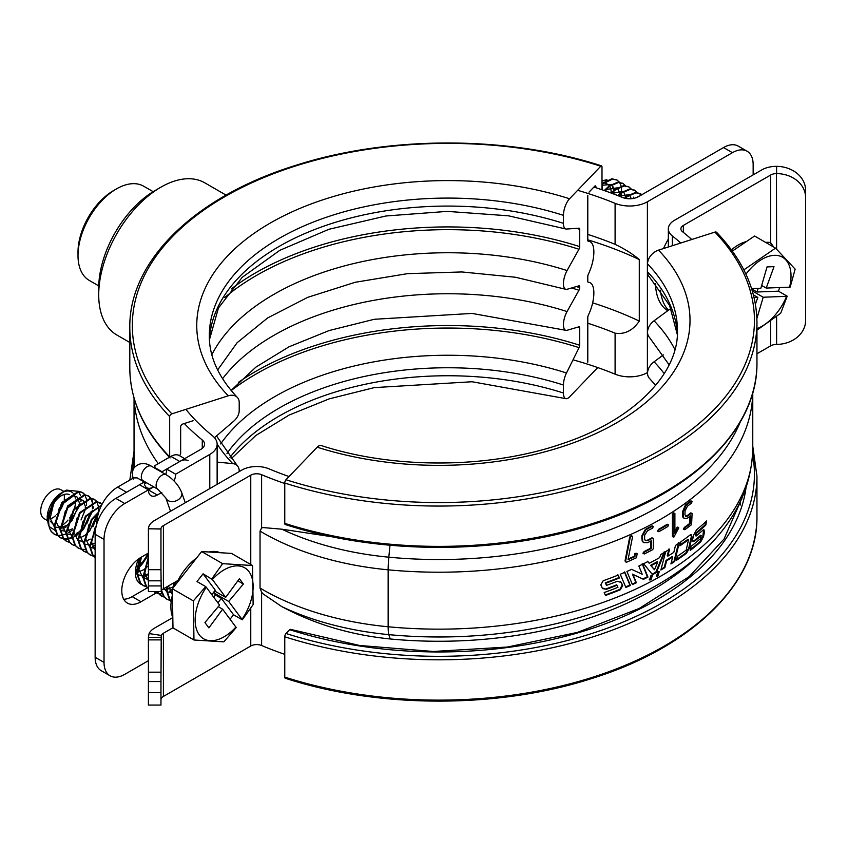 <?xml version="1.0" encoding="UTF-8"?>
<svg xmlns="http://www.w3.org/2000/svg" width="848" height="848" viewBox="0 0 848 848"><rect width="100%" height="100%" fill="white"/><g stroke="black" fill="none" stroke-linecap="round" stroke-linejoin="round"><path stroke-width="1.27" d="M747.077 151.22A29.288 16.907 120 0 0 732.439 152.672L723.556 147.552A29.288 16.907 -60 0 1 738.205 146.1L747.077 151.22A29.288 16.907 120 0 1 753.151 164.629L753.151 174.879M148.411 553.066L141.012 557.337A27.2 15.699 120 0 0 123.246 581.304A27.2 15.699 120 0 0 127.412 603.098A27.2 15.699 120 0 0 141.012 601.751L156.191 592.985M123.723 599.25A27.2 15.699 120 0 0 132.14 596.632L147.414 587.802M148.411 660.687L124.741 674.351A29.288 16.907 120 0 1 110.092 675.803A29.288 16.907 120 0 1 104.028 662.394L104.028 539.402L95.146 534.272L95.146 657.274L104.028 662.394M110.092 675.803L101.219 670.683A29.288 16.907 -60 0 1 95.146 657.274M95.146 534.272A29.288 16.907 -60 0 1 115.858 498.401L139.528 484.738L148.411 489.858L124.741 503.521A29.288 16.907 120 0 0 104.028 539.402M148.411 489.858L148.411 489.932A12.55 7.25 120 0 0 151.008 495.677A12.55 7.25 120 0 0 157.283 495.052L161.82 492.434M157.283 495.052L148.411 489.932L153.711 486.869M165.72 474.477A12.55 7.25 120 0 0 166.749 469.092L175.631 474.212L209.785 454.433L209.785 488.596M174.041 480.986A12.55 7.25 120 0 0 175.631 474.212M732.439 152.672L647.395 201.771A25.111 14.49 180 0 1 615.097 203.34A288.723 166.696 0 0 0 577.647 190.312M185.913 409.361A288.723 166.696 0 0 0 212.488 435.777A25.111 14.49 180 0 1 217.13 444.182A25.111 14.49 180 0 1 209.785 454.433M587.791 234.408A288.723 166.696 180 0 1 615.097 244.341C624.764 248.983 632.831 254.061 639.286 259.573L639.286 321.074A301.273 173.935 180 0 0 592.667 302.853M573.025 359.828A288.723 166.696 180 0 1 615.097 374.169A25.111 14.49 0 0 0 647.395 372.601L647.575 372.495M587.791 323.236A288.723 166.696 180 0 1 615.097 333.169C624.743 334.61 632.809 330.572 639.286 321.074M587.791 239.846A301.273 173.935 180 0 1 639.286 259.573M166.749 469.092L175.631 474.149M184.313 423.534A301.273 173.935 0 0 0 202.259 439.974A12.55 7.25 180 0 1 204.58 444.182A12.55 7.25 180 0 1 200.902 449.302L166.749 469.018M723.556 147.552L638.512 196.651A12.55 7.25 180 0 1 622.368 197.436A301.273 173.935 0 0 0 593.876 187.069M134.143 398.359A313.771 181.154 0 0 0 158.269 463.665M134.048 398.019L134.048 455.365A313.771 181.154 0 0 0 134.737 467.343M78.005 255.524L78.005 252.11A50.212 28.991 -60 0 1 113.515 190.609L116.473 188.903A54.399 31.408 120 0 0 78.005 255.524A54.399 31.408 120 0 0 89.273 280.423L98.75 285.893M153.149 191.68L143.672 186.21A54.399 31.408 120 0 0 116.473 188.903M98.718 294.818L98.718 287.981A79.5 45.898 -60 0 1 154.94 190.609L160.855 187.196A87.874 50.732 120 0 0 98.718 294.818A87.874 50.732 120 0 0 116.918 335.045L129.808 342.486M226.066 195.125L204.792 182.839A87.874 50.732 120 0 0 160.855 187.196L154.94 190.609M649.292 579.703L650.416 579.491L652.08 575.273M650.978 575.485L649.536 579.926L650.978 579.852L652.398 575.4L650.978 575.485M656.267 575.962L657.317 575.728L658.928 571.467M657.9 571.7L656.522 576.195L657.9 576.078L659.256 571.584L657.9 571.7M281.812 606.627C314.703 624.213 350.818 634.993 390.175 638.968L388.829 634.633A225.96 130.454 180 0 1 281.812 606.627L263.24 594.003L261.608 592.254L260.039 588.056A230.137 132.871 0 0 0 262.668 589.593A230.137 132.871 0 0 0 388.151 626.767L388.151 569.824A20.924 2.767 -84.6 0 1 388.829 557.189L389.985 545.243M752.759 392.741A313.824 181.186 180 0 1 388.151 569.824A230.137 132.871 180 0 1 262.668 532.65A230.137 132.871 180 0 1 260.039 531.113L261.608 527.954L263.24 527.583L281.812 529.184A225.96 130.454 0 0 0 388.829 557.189A309.647 178.769 0 0 0 740.293 421.869M776.609 166.346A29.288 23.914 -0 0 1 805.6 190.259L805.6 197.51A29.288 23.914 180 0 0 776.609 173.586L776.609 166.346L776.439 173.586A8.374 4.834 0 0 0 770.694 175.006L683.34 225.43A8.374 4.834 0 0 0 680.891 228.854A8.374 4.834 0 0 0 682.492 231.695A301.273 173.935 180 0 1 691.788 239.496M776.185 166.346A20.924 12.084 0 0 0 761.811 169.876L674.467 220.31A20.924 12.084 0 0 0 668.341 228.854A20.924 12.084 0 0 0 672.347 235.956A288.723 166.696 180 0 1 680.774 243.016M756.957 353.764L770.694 345.836A8.374 4.834 180 0 1 776.439 344.415L776.609 344.415A29.288 23.914 180 0 0 805.6 320.502L805.6 197.51M776.609 249.195L776.439 173.586M765.702 242.443A27.2 15.699 -60 0 1 770.694 242.708L773.694 247.065M666.115 562.786A301.273 173.935 180 0 1 665.288 563.337M289.041 476.544A288.723 166.696 180 0 1 268.996 468.838A20.924 12.084 0 0 0 241.881 470.057L154.537 520.492A20.924 12.084 0 0 0 148.411 528.781L160.961 529.025L160.961 569.686L148.411 569.686L148.411 529.025M160.961 569.686L161.237 591.003A8.374 4.834 180 0 1 163.41 588.819L177.995 580.392M160.961 580.816L148.411 580.816L148.411 591.597L160.961 591.597L148.411 591.501M148.411 580.816L148.411 569.686M284.769 483.519A301.273 173.935 180 0 1 261.608 474.689A8.374 4.834 0 0 0 250.764 475.187L163.41 525.612A8.374 4.834 0 0 0 160.961 528.929L160.961 529.025M148.411 528.781L160.961 528.929M160.961 699.854L160.961 699.759A8.374 4.834 180 0 1 163.41 696.441L163.41 633.233A8.374 4.834 0 0 0 161.237 635.417L160.961 681.548L148.411 681.548L148.411 692.678L160.961 692.678L160.961 681.548M160.961 692.678L160.961 705.059L148.411 705.059L148.411 692.678M160.961 637.378L148.411 637.378L148.411 681.548M172.769 617.588L154.537 628.114A20.924 12.084 0 0 0 149.1 633.583L161.237 635.417M149.1 633.583L148.411 637.378M172.971 627.711L163.41 633.233M284.769 654.349A301.273 173.935 0 0 1 261.608 645.519A8.374 4.834 180 0 0 250.764 646.006L163.41 696.441M740.219 505.058A301.273 173.935 0 0 0 740.219 504.91L740.219 501.878M390.175 638.968A301.273 173.935 0 0 0 694.364 559.574L701.455 553.023A309.647 178.769 180 0 1 388.829 634.633A20.924 2.767 -84.6 0 1 388.151 626.767A313.824 181.186 0 0 0 752.77 447.967C751.964 487.197 734.856 522.22 701.455 553.023M332.935 536.901L281.812 529.184M260.039 531.113L260.039 588.056M632.502 537.049L628.029 559.669A314.661 181.673 0 0 0 634.961 556.574L634.961 554.804L636.18 553.352L637.134 553.712L636.53 557.719L626.555 562.245L625.464 561.832L630.234 537.452L631.315 536.254L632.364 536.265L632.502 537.049M625.495 561.376L624.997 560.984L629.725 537.07L630.806 535.872L631.855 535.883L631.983 536.667M651.264 548.539L651.264 540.791A314.661 181.673 0 0 1 647.628 542.678L643.738 542.635L642.72 541.448L642.36 536.169L645.932 529.735L652.621 526.173L653.299 526.544L652.6 528.113A314.661 181.673 0 0 1 647.554 530.753L644.671 535.024L644.586 538.968L645.455 540.632L647.83 540.632A314.661 181.673 0 0 0 652.568 538.151L653.299 538.575L653.299 548.561L652.674 549.674L644.427 553.956L643.441 553.606L644.756 551.889A314.661 181.673 0 0 0 651.264 548.539L650.702 548.19L650.702 541.088M643.484 542.444L642.18 541.077L641.819 535.798L645.381 529.375L652.048 525.813L652.737 526.195M642.72 541.448L642.18 541.077M642.296 539.084L641.756 538.713M645.201 540.43L647.268 540.271A313.824 181.186 0 0 0 651.995 537.802L652.737 538.215M647.83 540.632L647.268 540.271M652.568 538.151L651.995 537.802M644.756 551.889L644.204 551.518A313.824 181.186 0 0 0 650.702 548.19M667.789 526.544L659.161 531.59L658.196 531.198L659.182 529.671A314.661 181.673 0 0 0 667.821 524.583L668.489 524.944L667.789 526.544M659.161 531.59L657.613 530.848L658.599 529.322A313.824 181.186 0 0 0 667.217 524.255L667.874 524.615M658.578 531.251L657.613 530.848L658.578 531.251M674.891 513.506L674.891 533.339L677.319 528.156L676.683 527.838L677.531 527.117L678.792 527.869L673.789 537.25L673.047 536.869L673.047 514.736L674.086 513.199L674.891 513.506M674.891 531.685L676.683 527.838M677.319 528.156L678.167 527.424L678.792 527.869M673.047 536.869L672.422 536.551L672.422 514.418L673.46 512.881L674.266 513.178M673.047 514.736L672.422 514.418M685.099 527.626A314.661 181.673 0 0 0 690.431 523.651L690.431 515.891A314.661 181.673 0 0 1 687.463 518.139L684.633 518.679L683.424 517.386L683.128 512.139L686.074 505.355L691.533 501.147L692.095 501.454L691.523 503.097A314.661 181.673 0 0 1 687.399 506.224L685.036 510.772L684.961 514.725L685.894 516.421L687.633 516.072A314.661 181.673 0 0 0 691.491 513.135L692.095 513.475L691.586 524.647L684.834 529.724L684.018 529.481L685.099 527.626L684.453 527.329A313.824 181.186 0 0 0 689.763 523.354L689.763 516.4M690.431 523.651L689.763 523.354M684.325 518.51L682.778 517.079L682.481 511.842L685.417 505.058L690.866 500.85L691.417 501.157M683.424 517.386L682.778 517.079M691.533 501.147L690.866 500.85M687.94 503.553L687.283 503.267M685.587 516.231L686.965 515.775A313.824 181.186 0 0 0 690.823 512.849L691.417 513.188M687.633 516.072L686.965 515.775M691.491 513.135L690.823 512.849M684.018 529.481L683.371 529.173L684.453 527.329M684.209 528.633L683.552 528.325M606.415 584.844A312.986 180.709 0 0 1 606.182 584.929L606.627 585.343A313.824 181.186 0 0 0 617.238 581.293L621.351 582.502L622.655 585.544L620.376 581.336M605.26 594.978A312.986 180.709 0 0 0 619.899 589.349L622.156 585.152M602.589 588.618L606.447 589.296A313.824 181.186 0 0 0 617.058 585.247L617.948 587.325A313.824 181.186 0 0 1 604.189 592.54L605.472 595.476A313.824 181.186 0 0 0 620.376 589.742L622.655 585.544M606.002 588.883A312.986 180.709 0 0 0 616.581 584.855L617.058 585.247M606.182 584.929L605.716 583.244A313.824 181.186 0 0 0 619.422 577.986L618.181 575.082A313.824 181.186 0 0 1 603.193 580.742L600.808 584.844L602.175 587.95L606.447 589.296M605.271 582.83A312.986 180.709 0 0 0 618.945 577.583L619.422 577.986M618.945 577.583L617.704 574.69M625.654 586.933A312.986 180.709 0 0 0 629.905 585.078L624.382 571.934M630.414 585.459L624.881 572.315A313.824 181.186 0 0 1 620.259 574.244L625.866 587.441A313.824 181.186 0 0 0 630.414 585.459L629.905 585.078M632.417 584.558A313.824 181.186 0 0 0 636.382 582.746L632.958 574.509L643.473 579.322A313.824 181.186 0 0 0 647.957 577.064L642.731 564.143A313.824 181.186 0 0 1 638.851 566.029L642.201 574.213L631.643 569.368A313.824 181.186 0 0 1 626.916 571.446L632.417 584.558M632.195 584.049A312.986 180.709 0 0 0 635.852 582.364L636.382 582.746M635.852 582.364L632.438 574.128L643.473 579.322M642.858 579.046A292.91 169.112 180 0 0 642.964 578.983A312.986 180.709 0 0 0 647.395 576.704L647.957 577.064M647.395 576.704L642.19 563.782M656.394 572.538L664.821 552.143A313.824 181.186 0 0 1 660.889 554.454L659.574 557.645A313.824 181.186 0 0 1 649.239 563.273L647.861 561.567A313.824 181.186 0 0 1 643.632 563.697L652.504 574.668A313.824 181.186 0 0 0 656.394 572.538L655.822 572.188L664.217 551.804M652.133 574.202A312.986 180.709 0 0 0 655.822 572.188M649.239 563.273L647.3 561.206M651.169 565.658L650.596 565.309A312.986 180.709 0 0 0 657.126 561.747L657.709 562.097A313.824 181.186 0 0 1 651.169 565.658L654.465 569.771L657.709 562.097M654.465 569.771L650.596 565.309M665.701 551.613L660.857 570.026A313.824 181.186 0 0 0 664.843 567.672L666.645 560.761A313.824 181.186 0 0 0 672.644 556.998L670.906 563.941A313.824 181.186 0 0 0 674.711 561.493L679.227 542.911A313.824 181.186 0 0 1 675.517 545.412L673.8 552.366A313.824 181.186 0 0 1 667.832 556.15L669.602 549.218A313.824 181.186 0 0 1 665.701 551.613M661.069 569.209A312.986 180.709 0 0 0 664.238 567.333L666.03 560.433L666.645 560.761M666.03 560.433A312.986 180.709 0 0 0 672.029 556.68L672.644 556.998M671.118 563.083A312.986 180.709 0 0 0 674.075 561.175L678.58 542.593M668.987 548.889L667.217 555.811A312.986 180.709 0 0 0 668.044 555.302M674.075 561.175L674.711 561.493M676.587 559.5A312.986 180.709 0 0 0 685.788 553.002L688.841 547.829L691.332 536.487L692.01 536.773L690.346 534.802A313.824 181.186 0 0 1 680.849 541.787L679.873 545.858A313.824 181.186 0 0 0 688.565 539.572L686.18 550.098A313.824 181.186 0 0 1 677.361 556.32L676.375 560.39A313.824 181.186 0 0 0 686.445 553.299L689.509 548.115L692.01 536.773M688.841 547.829L689.509 548.115M685.788 553.002L686.445 553.299M690.261 550.416A313.824 181.186 0 0 0 700.851 541.724L703.586 536.413L704.434 532.056L703.967 529.788L702.939 530.159A313.824 181.186 0 0 1 696.134 536.01L696.759 533.074A313.824 181.186 0 0 0 705.78 525.124L706.575 520.979A313.824 181.186 0 0 1 696.505 529.873L693.6 535.12L692.668 539.445L693.155 541.713L694.3 541.395A313.824 181.186 0 0 0 701.201 535.586L700.607 538.533A313.824 181.186 0 0 1 691.162 546.313L690.261 550.416M690.473 549.44A312.986 180.709 0 0 0 700.151 541.459L700.851 541.724M692.858 541.48L693.622 541.119A312.986 180.709 0 0 0 700.501 535.321L701.201 535.586M696.134 536.01L695.445 535.735A312.986 180.709 0 0 0 696.356 534.982M700.151 541.459L702.875 536.148L703.564 529.788M703.734 531.802L704.434 532.056M695.445 535.735L696.07 532.798A312.986 180.709 0 0 0 705.07 524.87L705.653 521.849M705.07 524.87L705.78 525.124M696.07 532.798L696.759 533.074M606.627 585.343L605.716 583.244M684.177 529.428L683.371 529.173M673.164 536.932L672.422 536.551M643.876 553.585L642.89 553.246L644.204 551.518M626.057 561.853L624.997 560.984M628.156 559.012A313.824 181.186 0 0 0 634.442 556.193L634.951 553.447L636.604 553.331M680.096 544.957A312.986 180.709 0 0 0 687.898 539.275L688.565 539.572M691.332 536.487L691.141 534.441M745.933 274.19A41.011 23.68 -60 0 1 774.277 255.333A41.011 23.68 -60 0 1 789.605 287.165L790.198 287.048L795.148 269.145L775.549 248.135L743.834 269.876M616.825 179.946L611.821 178.79L601.995 183.465M620.715 196.757L621.404 193.206M621.499 192.358L621.287 186.592M621.181 186.104L619.676 182.543M619.464 182.225L617.121 180.105L612.415 179.14L601.995 184.313M622.739 183.359L617.736 182.214L609.182 185.871L604.221 190.546M625.379 185.648L623.047 183.528L618.33 182.553L609.776 186.221L604.9 190.779M628.665 186.772L623.662 185.627L615.107 189.295L611.005 192.994M633.403 198.443L633.456 197.16M631.304 189.062L628.962 186.942L624.255 185.966L615.69 189.634L611.684 193.238M634.58 190.196L629.576 189.04L621.022 192.708L617.736 195.57M637.219 192.475L634.876 190.355L630.17 189.38L621.616 193.047L618.404 195.835M640.494 193.609L635.491 192.464L626.937 196.121L624.52 198.146M642 194.637L636.085 192.803L627.531 196.471L625.283 198.326M639.138 196.291L635.11 198.05M601.995 181.143A20.087 11.596 -60 0 1 605.292 180.476A20.087 11.596 -60 0 1 606.373 180.497M613.062 186.825A20.087 11.596 -60 0 1 613.496 190.588M613.475 191.468A20.087 11.596 -60 0 1 613.242 193.832M605.451 183.571A16.737 9.667 -60 0 1 607.656 184.302A16.737 9.667 -60 0 1 609.33 185.765M610.284 187.397A16.737 9.667 -60 0 1 611.101 192.899M602.154 185.182A16.737 9.667 -60 0 1 601.995 189.772M732.333 251.103L754.572 236.02L775.549 248.135M613.486 193.927L613.761 191.213M613.751 190.365L611.821 184.843M611.376 184.419L601.995 185.288M619.559 196.291L619.676 194.627M619.665 193.779L617.736 188.267M617.291 187.832L606.924 189.411L605.207 190.885M625.591 197.192L623.662 191.68M623.206 191.256L612.118 193.408M631.294 198.708L629.576 195.093M629.131 194.669L618.998 196.068M606.871 179.681L601.995 180.91M731.432 249.863A41.849 24.157 -60 0 1 746.399 241.563M751.688 288.935L757.01 291.998L778.464 291.171L787.198 296.217L780.701 313.23L756.957 330.148M752.303 290.938L763.2 297.235L786.605 296.323A41.011 23.68 -60 0 1 756.957 328.642M787.198 296.217L786.605 296.323M756.882 318.509L763.2 297.235M753.395 294.871L757.836 297.436L755.398 304.146M761.663 285.447L766.21 288.066L774.012 266.654L767.037 266.919L760.847 288.278L751.593 288.638M757.01 291.998L758.197 288.373M778.464 291.171L779.651 287.546M757.836 297.436L754.063 297.584M766.21 288.066L789.605 287.165M235.935 627.075A41.011 23.68 -60 0 1 199.301 634.887A41.011 23.68 -60 0 1 206.287 587.24L205.725 586.593L193.355 600.903L193.959 639.996L223.851 641.862L236.21 627.552L222.632 609.203L218.265 606.68M172.822 617.715A41.849 24.157 -60 0 1 172.462 594.819M176.416 583.647A41.849 24.157 -60 0 1 196.566 558.016M208.915 552.006A41.849 24.157 -60 0 1 220.056 552.695M78.408 491.331L66.43 490.112A25.111 14.49 120 0 0 64.967 490.886A25.111 14.49 120 0 0 55.82 499.101C47.615 511.863 46.089 522.697 51.23 531.59L54.134 534.123L57.388 535.3M66.43 490.112C53.254 496.462 43.428 522.633 51.823 531.929L54.728 534.463L57.632 535.565M84.736 494.766L82.203 492.338L78.504 491.331L61.745 502.514L54.124 525.983L57.155 535.003L60.049 537.537L63.314 538.713M85.107 494.797L82.797 492.688L79.097 491.681L62.328 502.853L54.717 526.322L57.749 535.342L61.3 535.332M90.651 498.179L88.118 495.762L84.418 494.755L67.66 505.927L60.038 529.396L63.07 538.416L65.974 540.95L69.229 542.126M91.033 498.211L88.711 496.101L85.012 495.094L68.253 506.277L60.632 529.735L63.664 538.756L67.215 538.756M96.566 501.603L94.033 499.175L90.344 498.168L73.575 509.351L65.964 532.82L68.985 541.84L72.186 544.533M96.948 501.634L94.626 499.514L90.927 498.507L74.168 509.69L66.547 533.159L69.578 542.179L72.483 544.713L75.387 545.815M100.244 502.769L96.259 501.581L79.489 512.764L71.879 536.233L74.91 545.253L77.804 547.787L81.058 548.963M102.12 504.157L96.852 501.921L80.083 513.104L72.472 536.572L75.493 545.593L78.398 548.126L81.302 549.239M101.686 504.995L85.415 516.178L77.793 539.646L80.825 548.667L83.719 551.2L86.984 552.377M101.495 505.387L85.998 516.517L78.387 539.985L81.419 549.006L84.312 551.539L87.217 552.652M98.834 511.863L91.33 519.601L83.708 543.059L86.74 552.08L89.644 554.624L92.898 555.8M98.516 512.902L91.923 519.941L84.302 543.409L87.333 552.43L90.238 554.963L93.132 556.065M96.926 523.46L89.634 546.483L92.655 555.504L95.146 557.783M96.354 525.559L90.217 546.822L93.248 555.843L95.146 557.719M140.323 557.751L136.973 573.81L139.994 582.83L142.899 585.364L146.153 586.54M141.351 557.136L137.567 574.16L140.588 583.18L143.492 585.714L146.397 586.816M148.411 556.966L142.888 577.234L145.92 586.254L148.411 588.533M148.411 558.344L143.482 577.573L146.513 586.593L148.411 588.459M156.753 591.597L160.654 595.614L163.908 596.791M157.156 591.597L161.247 595.964L164.152 597.066M161.152 591.088L163.664 596.504L166.865 599.197M161.544 590.462L164.258 596.844L167.162 599.377L170.066 600.479M166.632 586.964L166.558 590.897L169.589 599.918L171.211 601.571M167.3 586.572L167.151 591.236L170.183 600.257L171.232 601.412M174.147 582.618L172.812 588.226M172.441 592.911L172.451 593.674M175.017 582.12L173.649 587.155M61.734 535.268L66.049 533.954M68.752 532.555L72.218 530.138M81.026 519.962L86.104 507.634M86.475 505.419L86.432 499.334M86.337 498.815L84.938 495.094M67.649 538.681L71.974 537.367M74.666 535.968L78.133 533.551M86.941 523.375L92.019 511.058M92.4 508.842L92.347 502.747M92.252 502.228L90.863 498.507M57.749 535.342L60.643 537.876L63.547 538.989M63.897 539.052L67.384 539.148M67.808 539.095L72.038 537.929M72.557 537.706L78.005 534.463M79.712 533.063L83.581 529.141L92.761 510.634M93.079 508.334L93.185 506.32M92.729 502.08L91.245 498.529M92.856 526.799L97.944 514.471M98.315 512.256L98.262 506.161M98.167 505.641L96.778 501.921M63.664 538.756L66.557 541.3L69.462 542.402M81.652 549.303L85.139 549.398M92.655 546.78L95.146 545.158M93.259 555.853L95.146 555.97M93.492 556.14L95.146 556.309M146.11 557.539L147.478 555.186M138.892 567.227L142.761 563.305L148.411 554.878M153.817 591.597L155.036 592.37M153.965 591.597L158.226 593.653M158.587 593.717L162.063 593.812M169.579 591.194L172.377 589.349M170.416 600.554L171.328 600.67M55.82 499.101L54.187 499.483L47.212 517.534A20.087 11.596 -60 0 1 61.416 492.932L64.967 490.886M63.812 491.787A20.087 11.596 -60 0 1 72.589 492.762M47.223 518.446L48.4 524.838M80.443 495.38L78.684 491.67M53.053 523.831A16.737 9.667 -60 0 1 51.272 522.23A16.737 9.667 -60 0 1 50.647 521.202M54.919 501.666A16.737 9.667 -60 0 1 69.43 494.649M47.329 520.524L44.17 518.711A16.737 9.667 -60 0 1 42.4 517.11A16.737 9.667 -60 0 1 45.251 497.649A16.737 9.667 -60 0 1 60.908 489.72L63.95 491.469M193.355 600.903L172.377 588.788L172.674 608.334L172.981 627.88L193.959 639.996M64.077 494.479A16.737 9.667 -60 0 1 64.257 499.366M64.003 501.009A16.737 9.667 -60 0 1 56.752 514.556M55.321 515.891A16.737 9.667 -60 0 1 50.212 518.955M73.596 493.854A20.087 11.596 -60 0 1 75.345 498.073M75.589 500.097A20.087 11.596 -60 0 1 74.529 508.09M73.744 510.369A20.087 11.596 -60 0 1 69.631 517.969M67.978 520.1A20.087 11.596 -60 0 1 62.01 525.378M60.049 526.449A20.087 11.596 -60 0 1 57.675 527.318M55.544 500.691L54.675 502.048M53.519 504.062L50.159 518.276L54.166 526.566M54.76 526.947L60.007 527.912M60.6 527.827L66.526 525.442M67.289 524.933L72.038 520.651L79.405 503.807M79.394 502.949L77.465 497.405M77.02 496.981L73.606 495.741L60.6 505.461M59.434 507.486L56.074 521.69L60.081 529.989M60.674 530.36L65.921 531.325M66.515 531.24L72.44 528.855M85.298 507.888L85.319 507.221M85.309 506.373L83.38 500.818M82.934 500.394L79.521 499.165L66.515 508.874M65.349 510.899L61.989 525.103L65.996 533.403M66.6 533.784L71.836 534.749M76.426 533.35L78.355 532.268M79.118 531.76L83.867 527.488L91.213 511.355M71.274 514.312L67.904 528.516L71.921 536.816M81.684 537.07L84.27 535.692M85.044 535.183L89.793 530.901L97.16 514.047M77.189 517.736L73.829 531.94L77.836 540.24M78.429 540.611L83.676 541.575M86.856 540.791L90.195 539.105M83.104 521.149L79.744 535.353L83.751 543.653M84.344 544.034L89.591 544.999M91.955 544.49L95.146 543.091M89.019 524.562L85.659 538.766L89.665 547.066M90.27 547.448L95.146 548.444M94.944 527.986L91.573 542.19L95.146 550.151M136.994 566.771L137.535 566.432M139.051 565.393L143.047 561.652L148.411 553.235M137.524 572.241L143.45 569.856M144.213 569.347L148.411 565.68M137.609 574.774L142.846 575.739M143.45 575.665L148.411 573.842A29.288 16.907 -60 0 1 143.503 577.965M141.404 557.104L138.924 569.517L142.93 577.817M143.524 578.198L148.411 579.195M148.199 558.726L144.838 572.93L148.411 580.901M162.901 589.137L166.515 589.413M167.12 589.328L173.034 586.933M164.003 588.48L166.6 591.48M167.194 591.862L172.43 592.826M168.476 585.894L172.451 594.861M175.356 581.929L174.54 586.032M54.187 499.483L55.014 500.256M49.407 526.672L54.813 530.244M62.752 528.908L66.271 526.862M67.914 525.612L80.624 503.966M80.91 501.74L80.984 499.366M172.377 588.788L201.654 551.55L222.642 563.666L252.524 565.531L253.128 604.624L242.295 619.814L233.56 614.779L221.37 598.391L215.456 594.978L213.929 592.922L215.244 591.353M201.654 551.55L231.536 553.415L252.524 565.531M237.843 580.827L243.376 584.028L239.412 578.696L225.674 597.374L212.371 579.502A41.011 23.68 -60 0 1 249.005 571.69A41.011 23.68 -60 0 1 242.019 619.337L242.295 619.814M213.929 592.922L228.716 601.465L243.376 584.028M214.639 591.003L225.674 597.374M228.716 601.465L242.019 619.337M217.883 602.822L221.37 598.391M213.696 597.204L215.456 594.978M230.084 619.21L233.56 614.779M206.287 587.24L219.59 605.112L204.93 622.549L208.894 627.88L222.632 609.203M211.788 594.628L215.275 590.197L203.075 573.82L212.371 579.502M203.075 573.82L196.99 581.558L205.725 586.593M211.809 578.855L222.642 563.666M143.164 562.828A25.143 14.522 -60 0 1 138.881 567.588M188.139 460.676A16.737 9.667 120 0 0 179.776 461.503L170.893 456.383A16.737 9.667 -60 0 1 179.267 455.546L184.673 458.673M96.926 523.566L96.926 523.004A29.288 16.907 -60 0 1 117.639 487.123L133.613 477.901L137.164 477.901L144.266 482.003A12.55 7.25 -60 0 0 146.863 487.748A12.55 7.25 -60 0 0 153.636 486.826M146.821 579.163A20.924 12.084 120 0 0 148.411 578.569M162 472.336A12.55 7.25 -60 0 0 162.021 471.753L179.776 461.503M117.639 487.123L126.511 492.253L144.266 482.003M154.718 468.117A15.063 8.692 120 0 0 154.919 465.605L154.919 467.651A12.55 7.25 -60 0 1 154.908 468.234M146.534 482.724A12.55 7.25 -60 0 1 146.036 483.031A12.55 7.25 -60 0 1 144.414 483.795M145.199 483.466A15.063 8.692 120 0 0 146.344 482.618M154.919 465.605L170.893 456.383M162.021 471.753L154.919 467.651M663.496 248.549A62.763 36.241 -60 0 1 668.341 239.051M668.457 310.198A62.763 36.241 -60 0 1 660.454 290.175M667.705 310.75A62.763 36.241 -60 0 1 655.525 283.826M669.136 364.831L649.473 337.419A12.55 8.968 -43.8 0 1 647.543 332.236A12.55 8.968 -43.8 0 1 654.062 320.788L670.938 308.375M655.652 385.331L649.473 378.409A12.55 8.968 -43.8 0 1 647.543 373.237A12.55 8.968 -43.8 0 1 654.062 361.789L663.454 354.877M284.769 677.107A2.512 0.996 107.7 0 0 285.214 678.23C378.176 708.536 497.564 708.769 590.855 678.803C691.406 647.83 757.964 583.424 756.957 516.527A318.011 183.603 180 0 1 284.769 677.107L284.769 636.795A2.512 0.996 107.7 0 1 285.988 633.477L289.634 629.672A2.512 0.996 107.7 0 1 290.398 629.333L359.467 645.455L433.264 651.476L507.401 647.035L577.467 632.396L639.265 608.451L689.117 576.672L724.033 539.031L742.053 497.871M741.703 498.666A302.948 174.911 180 0 1 741.735 499.271M284.769 523.364A2.512 0.996 107.7 0 0 285.214 524.488C378.176 554.793 497.564 555.016 590.855 525.06C691.406 494.087 757.964 429.682 756.957 362.774A318.011 183.603 180 0 1 284.769 523.364L284.769 483.042A2.512 0.996 107.7 0 1 285.988 479.724L317.226 447.193A12.55 4.971 107.7 0 1 321.053 445.486C393.822 469.315 488.978 468.774 560.899 444.151C634.272 420.142 678.718 373.396 677.457 330.667A238.511 137.705 180 0 0 647.543 263.908A12.55 8.968 -43.8 0 1 658.525 250.139L714.885 232.108A2.512 1.791 -43.8 0 1 716.698 232.416C743.272 260.325 756.681 290.334 756.957 322.463A318.011 183.603 180 0 1 284.769 483.042M677.34 334.663L669.602 305.46L649.473 277.073A12.55 8.968 -43.8 0 1 647.543 271.901L647.543 263.908M239.189 471.615A12.55 8.968 136.2 0 0 239.21 470.873A12.55 8.968 136.2 0 0 237.292 465.7A12.55 8.968 136.2 0 0 232.702 463.602L217.13 462.107M597.723 367.566L569.538 396.917A12.55 4.971 -72.3 0 1 565.711 398.624A12.55 4.971 -72.3 0 1 563.454 393.016L563.454 385.024A12.55 4.971 -72.3 0 1 566.496 372.972L579.067 347.648A2.512 0.996 107.7 0 0 579.682 345.231L579.682 327.932A2.512 0.996 107.7 0 0 579.226 326.809A2.512 0.996 107.7 0 0 578.961 326.809L567.058 330.285A12.55 4.971 -72.3 0 1 565.711 330.296A12.55 4.971 -72.3 0 1 563.454 324.678A12.55 4.971 -72.3 0 1 567.058 311.555L578.961 290.249A2.512 0.996 107.7 0 0 579.682 287.62L579.682 286.931A2.512 0.996 107.7 0 0 579.226 285.808A2.512 0.996 107.7 0 0 578.961 285.818L567.058 289.285A12.55 4.971 -72.3 0 1 565.711 289.295A12.55 4.971 -72.3 0 1 563.454 283.677A12.55 4.971 -72.3 0 1 567.058 270.554L578.961 249.248A2.512 0.996 107.7 0 0 579.682 246.62L579.682 229.32A2.512 0.996 107.7 0 0 579.226 228.197A2.512 0.996 107.7 0 0 579.067 228.176L566.496 229.045A12.55 4.971 -72.3 0 1 565.711 228.96A12.55 4.971 -72.3 0 1 563.454 223.342L563.454 215.35A12.55 4.971 -72.3 0 1 569.538 198.761L600.776 166.219A2.512 0.996 -72.3 0 1 601.539 165.879A2.512 0.996 -72.3 0 1 601.995 167.003L601.995 189.761M595.911 187.726L595.911 187.016A2.512 0.996 107.7 0 0 594.692 186.231L589.01 192.146M179.426 455.641A2.512 1.791 136.2 0 0 180.656 453.404L180.656 426.756A2.512 1.791 -43.8 0 1 182.85 424L193.1 420.725M594.406 186.528A305.46 176.352 180 0 1 595.911 187.016M214.48 437.695L233.719 421.17A12.55 8.968 136.2 0 0 239.21 410.538L239.21 402.546A12.55 8.968 136.2 0 0 237.292 397.362A12.55 8.968 136.2 0 0 228.239 395.815L171.879 413.845A2.512 1.791 136.2 0 0 169.674 416.601L169.674 456.913A2.512 1.791 136.2 0 0 169.685 457.072M587.791 195.464L587.791 240.185A2.512 0.996 107.7 0 0 588.385 241.33A23.437 9.275 -72.3 0 1 588.385 274.105A2.512 0.996 107.7 0 0 587.791 276.469L587.791 281.186A2.512 0.996 107.7 0 0 588.385 282.32A23.437 9.275 -72.3 0 1 588.385 315.096A2.512 0.996 107.7 0 0 587.791 317.47L587.791 362.191M132.14 596.632L141.012 601.751M115.858 498.401L124.741 503.521M615.097 203.34L615.097 244.341M615.097 333.169L615.097 374.169M647.395 201.771L647.395 372.601M202.259 439.974L202.259 448.38M683.34 232.373L683.34 225.43M776.609 344.415L776.609 316.452M770.694 242.708L770.694 175.006M770.694 345.836L770.694 320.894M665.606 564.757A292.91 169.112 180 0 1 664.758 565.351M703.056 535.226A288.723 166.696 0 0 0 704.084 533.88M672.347 245.719L672.347 235.956M160.961 585.936L148.411 585.936M163.41 588.819L163.41 525.612M160.961 672.178L148.411 672.178M160.961 639.89L148.411 639.89M250.764 646.006L250.764 608.101M250.764 564.514L250.764 475.187M261.608 645.519L261.608 592.254M261.608 527.954L261.608 474.689M693.622 541.119L694.3 541.395M141.754 584.59A25.111 14.49 -60 0 1 135.394 572.538A25.111 14.49 -60 0 1 138.616 558.896M185.267 502.747L181.631 492.423C178.589 485.141 173.437 479.258 166.208 474.753L151.41 466.209A8.374 4.834 120 0 0 145.326 468.085A8.374 4.834 120 0 0 141.309 476.873A8.374 4.834 120 0 0 143.036 480.71L142.517 480.318M144.033 481.865A8.374 6.127 -19.4 0 0 144.584 481.6M181.631 492.423A8.374 6.127 160.6 0 1 179.649 498.613A8.374 6.127 160.6 0 1 168.127 500.617A8.374 6.127 160.6 0 1 165.837 497.977L157.834 489.254L143.036 480.71M166.208 474.753A8.374 4.834 120 0 0 160.124 476.618A8.374 4.834 120 0 0 156.106 485.416A8.374 4.834 120 0 0 157.834 489.254M654.062 320.788A245.952 141.998 180 0 1 674.923 349.599M654.062 361.789A245.952 141.998 180 0 1 664.207 373.608M756.957 516.527L756.957 476.205A318.011 183.603 180 0 1 284.769 636.795M752.589 454.454A315.498 182.15 180 0 1 613.56 625.866A315.498 182.15 180 0 1 285.988 633.477M746.017 487.738A307.972 177.804 180 0 1 289.634 629.672M714.885 232.108A315.498 182.15 180 0 1 662.034 449.217A315.498 182.15 180 0 1 285.988 479.724M658.525 250.139A251.061 144.944 180 0 1 616.475 422.908A251.061 144.944 180 0 1 317.226 447.193M647.543 271.901A238.511 137.705 180 0 1 677.351 334.547M211.841 354.718A245.952 141.998 180 0 1 273.904 294.341A245.952 141.998 180 0 1 567.058 270.554M232.702 463.602A245.952 141.998 180 0 1 217.13 444.013M222.558 378.738A245.952 141.998 180 0 1 273.904 335.342A245.952 141.998 180 0 1 567.058 311.555M224.752 297.5A270.491 156.17 180 0 1 256.552 275.409A270.491 156.17 180 0 1 578.961 249.248M231.218 390.589A270.724 156.308 180 0 1 256.382 373.83A270.724 156.308 180 0 1 579.067 347.648M220.66 443.928A244.786 141.33 180 0 1 274.731 396.652A244.786 141.33 180 0 1 566.496 372.972M576.354 286.571A271.985 157.028 180 0 1 579.682 287.62M577.488 286.242A271.985 157.028 180 0 1 579.682 286.931M571.573 287.97A270.491 156.17 180 0 1 578.961 290.249M577.488 327.243A271.985 157.028 180 0 1 579.682 327.932M238.458 382.342A271.985 157.028 180 0 1 579.682 345.231M226.946 453.489A238.511 137.705 180 0 1 563.454 385.024M229.967 457.39A238.511 137.705 180 0 1 563.454 393.016M132.32 478.654A315.498 182.15 180 0 1 132.405 475.007M132.564 472.092A315.498 182.15 180 0 1 134.143 459.743M169.674 456.913A318.011 183.603 180 0 1 129.808 367.905C130.073 400.033 143.492 430.042 170.066 457.952M169.674 416.601A318.011 183.603 180 0 1 129.808 327.593L129.808 367.905M171.879 413.845A315.498 182.15 180 0 1 224.72 196.736A315.498 182.15 180 0 1 600.776 166.219M228.239 395.815A251.061 144.944 180 0 1 270.289 223.045A251.061 144.944 180 0 1 569.538 198.761M237.292 397.362C218.551 377.424 209.223 356.891 209.308 335.787A238.511 137.705 180 0 1 563.454 215.35M209.414 339.677A238.511 137.705 180 0 1 563.454 223.342M576.598 228.345A271.985 157.028 180 0 1 579.682 229.32M231.186 289.009A271.985 157.028 180 0 1 579.682 246.62M217.13 444.182L217.13 484.346M773.588 247.001L770.005 242.528M668.341 247.001L668.341 228.854M643.197 542.275L643.738 542.635M657.815 531.314L658.398 531.664M677.87 527.127L678.506 527.445M683.986 518.382L684.633 518.679M752.77 447.967L752.77 392.698M616.538 179.765L617.121 180.105M622.453 183.179L623.047 183.528M628.368 186.602L628.962 186.942M634.283 190.016L634.876 190.355M640.208 193.429L640.802 193.779M82.203 492.338L82.797 492.688M88.118 495.762L88.711 496.101M94.033 499.175L94.626 499.514M99.947 502.588L100.541 502.938M54.134 534.123L54.728 534.463M60.049 537.537L60.643 537.876M65.974 540.95L66.557 541.3M71.889 544.374L72.483 544.713M77.804 547.787L78.398 548.126M83.719 551.2L84.312 551.539M89.644 554.624L90.227 554.963M142.899 585.364L143.492 585.714M154.739 592.201L155.322 592.54M160.654 595.614L161.247 595.953M166.568 599.038L167.162 599.377M137.016 574.467L136.613 570.831L139.878 558.026M151.41 466.209C145.379 462.563 140.079 462.658 135.521 466.495C132.521 468.615 131.779 472.845 133.295 479.184M172.303 617.853L172.526 616.952M170.522 511.259L165.837 497.977M756.957 476.205L752.77 446.292M756.957 322.463L756.957 362.774M237.292 465.7L216.516 435.957M231.101 390.451L255.895 367.131L289.041 346.79L329.098 330.561L374.286 319.283L472.06 313.421L565.711 330.296M231.101 458.779L255.895 435.459L289.041 415.117L329.098 398.899L374.286 387.61L472.06 381.748L565.711 398.624M129.818 480.095L134.048 451.221M129.808 327.593C128.801 260.686 195.347 196.28 295.91 165.307C389.2 135.351 508.588 135.574 601.539 165.879M209.424 339.783L218.445 307.983L242.189 277.349L279.819 250.319L328.876 229.299L385.967 215.986L447.214 211.385L508.493 215.816L565.711 228.96M217.629 369.951L237.122 342.719L267.65 317.936L307.718 297.341L355.185 282.289L407.485 273.66L461.895 271.954L515.573 277.264L565.711 289.295"/></g></svg>
